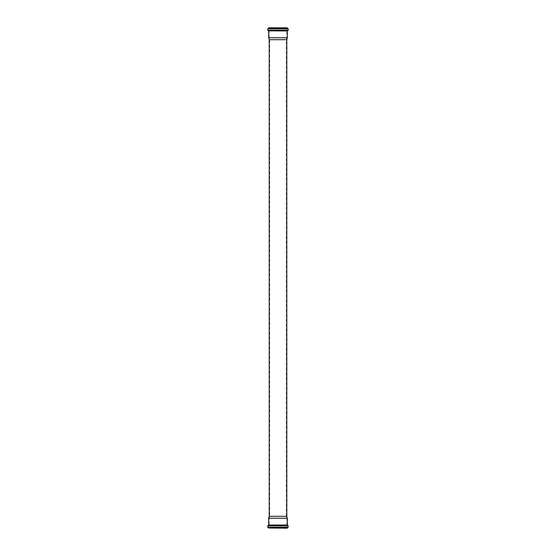 <?xml version="1.0" encoding="UTF-8"?>
<svg xmlns="http://www.w3.org/2000/svg" width="556" height="556" viewBox="0 0 556 556"><rect width="100%" height="100%" fill="white"/><g stroke="black" fill="none" stroke-linecap="round" stroke-linejoin="round"><path stroke-width="0.42" stroke-dasharray="2.78 2.08" d="M278 39.691L286.312 39.691L278 39.691M278 37.697L286.847 37.697L278 37.697M278 30.559L286.868 30.559L278 30.559M287.028 528.2L268.972 528.2L287.028 528.2L269.132 528.04L286.868 528.04L286.868 527.505L269.132 527.505L287.077 527.269L268.923 527.269L287.494 527.22L268.506 527.22L287.702 526.984L268.298 526.984L287.702 526.984L287.702 525.893L268.298 525.893L287.702 525.893L268.513 525.649L287.487 525.649L269.014 525.608L286.986 525.608L269.132 525.483L286.868 525.483L269.132 525.441L286.868 525.441L269.153 525.441L286.847 525.441L286.847 518.303L269.153 518.303L286.847 518.303L286.312 516.309L269.688 516.309L286.312 516.309L286.312 39.691L286.847 37.697L286.868 30.517L269.132 30.517L286.986 30.392L269.014 30.392L287.487 30.351L268.513 30.351L287.702 30.107L268.298 30.107L287.702 30.107L287.702 29.016L268.298 29.016L287.702 29.016L268.506 28.78L287.494 28.78L268.923 28.731L287.077 28.731L269.132 28.495L286.868 28.495L286.868 27.96L269.132 27.96L278 27.8M287.174 27.8L268.826 27.8M287.306 37.759L268.694 37.759M286.792 39.691L269.208 39.691M286.792 516.309L269.208 516.309M287.174 528.2L268.826 528.2M287.306 518.241L268.694 518.241M287.334 27.96L268.666 27.96M287.334 28.154L268.666 28.154M287.473 28.314L268.527 28.314M287.751 28.349L268.249 28.349M288.168 28.822L267.832 28.822M288.168 30.316L267.832 30.316M287.73 30.788L268.27 30.788M287.452 30.816L268.548 30.816M287.306 30.976L268.694 30.976M287.334 528.04L268.666 528.04M287.334 527.846L268.666 527.846M287.473 527.686L268.527 527.686M287.751 527.651L268.249 527.651M288.168 527.178L267.832 527.178M288.168 525.684L267.832 525.684M287.73 525.212L268.27 525.212M287.452 525.184L268.548 525.184M287.306 525.024L268.694 525.024M268.972 528.2L269.132 527.505L268.298 526.984L268.298 525.893L269.132 525.483L269.153 518.303L269.688 516.309L269.688 39.691L269.153 37.697L269.153 30.559L268.298 30.107L268.298 29.016L269.132 28.495L268.972 27.8"/><path stroke-width="0.83" d="M268.666 27.96L287.334 28.154L268.666 28.154L268.826 27.8L287.028 27.8M278 27.8L287.334 27.96M269.208 39.691L286.792 39.691L286.792 516.309L269.208 516.309L269.208 39.691L268.694 37.759L287.306 37.759L287.306 30.976L268.548 30.816L287.73 30.788L268.27 30.788L267.832 30.316L288.168 30.316L288.168 28.822L267.832 28.822L268.249 28.349L287.751 28.349L288.168 28.822M287.334 528.04L268.666 528.04L287.174 528.2L288.168 527.178L287.73 525.212L268.27 525.212L267.832 525.684L288.168 525.684M278 518.241L287.306 518.241L287.306 525.024L268.694 525.024L268.694 518.241L278 518.241M268.666 28.154L287.751 28.349M268.666 528.04L287.334 527.846M268.666 527.846L287.473 527.686M268.527 527.686L287.751 527.651M268.249 527.651L267.832 527.178L288.168 527.178M268.27 525.212L287.73 525.212M267.832 30.316L267.832 28.822M288.168 30.316L287.73 30.788M268.694 37.759L268.694 30.976M286.792 39.691L287.306 37.759M267.832 527.178L267.832 525.684M269.208 516.309L268.694 518.241M286.792 516.309L287.306 518.241"/></g></svg>
